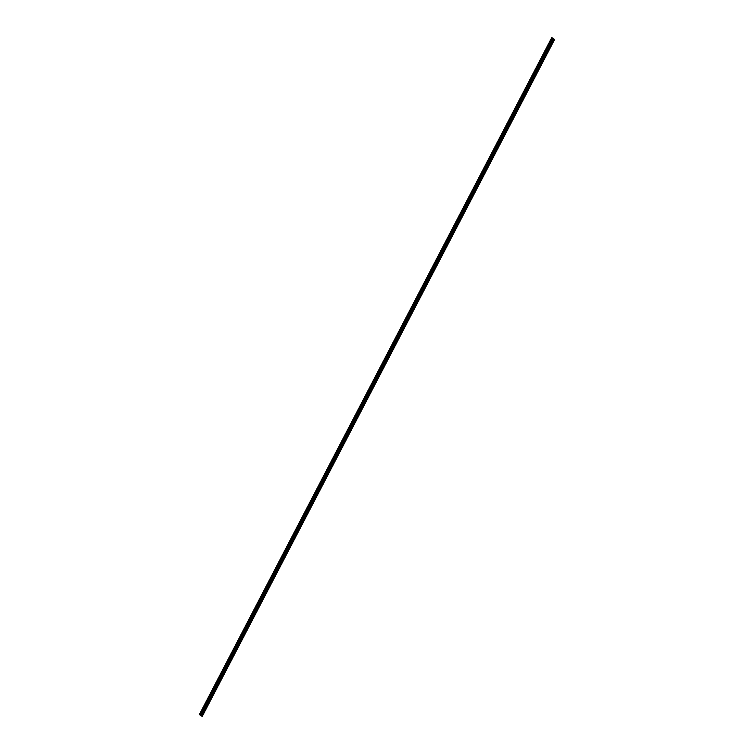<?xml version="1.0" encoding="UTF-8"?>
<svg xmlns="http://www.w3.org/2000/svg" width="754" height="754" viewBox="0 0 754 754"><rect width="100%" height="100%" fill="white"/><g stroke="black" fill="none" stroke-linecap="round" stroke-linejoin="round"><path stroke-width="0.57" stroke-dasharray="3.77 2.83" d="M202.034 716.215L554.605 39.425M551.73 37.719L554.397 39.34M552.286 37.954L199.933 714.83M552.918 38.482L552.201 37.973L553.002 38.247M199.838 714.849L552.201 37.973M201.309 715.989L553.662 39.114M201.478 716.008L553.841 39.133L201.478 716.008M201.667 716.083L554.03 39.199M201.733 716.111L554.096 39.236"/><path stroke-width="1.13" d="M201.327 715.914L199.348 714.575L202.289 716.3L201.327 715.914L553.69 39.038L552.918 38.482M554.605 39.425L553.69 39.038M553.031 38.256L200.677 715.131L553.031 38.256L551.711 37.7L199.376 714.585M200.262 714.933L552.616 38.058M552.324 37.954L199.933 714.83M202.261 716.262L554.624 39.387M199.744 714.764L552.107 37.889M202.129 716.187L554.492 39.312M200.639 715.094L553.002 38.218M199.442 714.604L551.805 37.728M202.289 716.3L554.652 39.425M199.348 714.575L551.711 37.7"/></g></svg>
